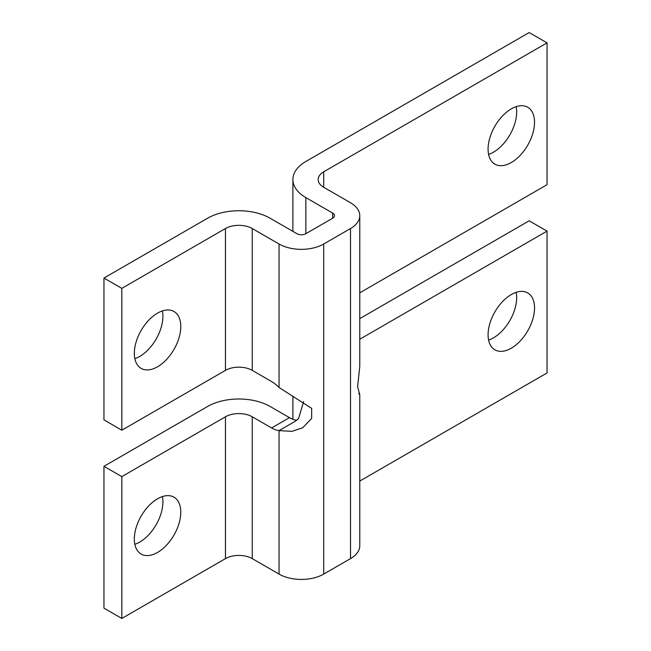 <?xml version="1.0" encoding="UTF-8"?>
<svg xmlns="http://www.w3.org/2000/svg" width="651" height="651" viewBox="0 0 651 651"><rect width="100%" height="100%" fill="white"/><g stroke="black" fill="none" stroke-linecap="round" stroke-linejoin="round"><path stroke-width="0.98" d="M157.558 552.43A32.843 18.96 120 0 0 179.017 523.485A32.843 18.96 120 0 0 173.98 497.169A32.843 18.96 120 0 0 157.558 498.796A32.843 18.96 120 0 0 136.1 527.741A32.843 18.96 120 0 0 141.137 554.058A32.843 18.96 120 0 0 157.558 552.43M134.838 544.326A32.843 18.96 120 0 0 139.688 542.12A32.843 18.96 120 0 0 162.408 496.583M511.312 162.522A32.843 18.96 120 0 0 532.77 133.577A32.843 18.96 120 0 0 527.733 107.252A32.843 18.96 120 0 0 511.312 108.88A32.843 18.96 120 0 0 489.853 137.825A32.843 18.96 120 0 0 494.89 164.15A32.843 18.96 120 0 0 511.312 162.522M488.592 154.417A32.843 18.96 120 0 0 493.442 152.204A32.843 18.96 120 0 0 516.162 106.674M157.558 366.757A32.843 18.96 120 0 0 179.017 337.812A32.843 18.96 120 0 0 173.98 311.495A32.843 18.96 120 0 0 157.558 313.123A32.843 18.96 120 0 0 136.1 342.068A32.843 18.96 120 0 0 141.137 368.385A32.843 18.96 120 0 0 157.558 366.757M134.838 358.652A32.843 18.96 120 0 0 139.688 356.447A32.843 18.96 120 0 0 162.408 310.909M511.312 348.195A32.843 18.96 120 0 0 532.77 319.25A32.843 18.96 120 0 0 527.733 292.926A32.843 18.96 120 0 0 511.312 294.553A32.843 18.96 120 0 0 489.853 323.498A32.843 18.96 120 0 0 494.89 349.823A32.843 18.96 120 0 0 511.312 348.195M488.592 340.091A32.843 18.96 120 0 0 493.442 337.877A32.843 18.96 120 0 0 516.162 292.348M332.645 213.064L332.645 218.223A6.315 3.646 180 0 0 334.5 215.644A6.315 3.646 180 0 0 332.645 213.064L305.848 197.595A44.219 25.527 0 0 1 292.893 179.538A44.219 25.527 0 0 1 305.848 161.489L529.173 32.55L547.043 42.868L323.71 171.807A18.952 10.937 0 0 0 318.16 179.538A18.952 10.937 0 0 0 323.71 187.276L350.515 202.746A31.582 18.236 180 0 1 359.767 215.644A31.582 18.236 180 0 1 350.515 228.534L350.515 558.623L323.71 574.092A31.582 18.236 0 0 1 279.051 574.092L252.246 558.623A18.952 10.937 180 0 0 225.449 558.623L121.827 618.45L103.957 608.132L103.957 466.303L121.827 476.613L121.827 618.45M332.645 218.223L305.848 233.693A6.315 3.646 180 0 1 296.913 233.693L270.116 218.223A44.219 25.527 0 0 0 207.579 218.223L103.957 278.05L103.957 419.879L121.827 430.197L121.827 288.36L103.957 278.05M350.515 228.534L323.71 244.011A31.582 18.236 180 0 1 279.051 244.011L252.246 228.534A18.952 10.937 0 0 0 225.449 228.534L121.827 288.36M303.643 401.545L298.54 418.626L295.562 421.075L279.051 430.612L279.051 574.092M279.051 244.011L279.051 387.491L311.683 408.38L311.626 418.512L302.658 427.805L291.843 431.361L279.051 430.612A28.424 16.413 -120 0 1 271.597 427.959L252.246 416.786A18.952 10.937 0 0 0 225.449 416.786L225.449 558.623M103.957 466.303L207.579 406.476A44.219 25.527 0 0 1 270.116 406.476L289.467 417.649A28.424 16.413 -120 0 0 296.766 420.277M121.827 476.613L225.449 416.786M225.449 228.534L225.449 370.37L121.827 430.197M225.449 370.37A18.952 10.937 180 0 1 252.246 370.37L271.597 381.543A28.424 16.413 -120 0 1 279.051 387.491M358.742 393.513L359.767 394.775L357.602 386.686L359.767 366.578L359.767 215.644M350.515 558.623A31.582 18.236 0 0 0 359.767 545.725L359.767 394.775M359.767 318.616L529.173 220.803L547.043 231.121L547.043 372.95L359.767 481.073M359.767 339.244L547.043 231.121M547.043 42.868L547.043 184.697L359.767 292.828M323.71 244.011L323.71 574.092M252.246 416.786L252.246 558.623M289.467 417.649L271.597 427.959M252.246 228.534L252.246 370.37M305.848 197.595L305.848 233.693M323.71 171.807L323.71 187.276M292.893 179.538L292.893 231.374M292.893 396.125L292.893 419.285"/></g></svg>
